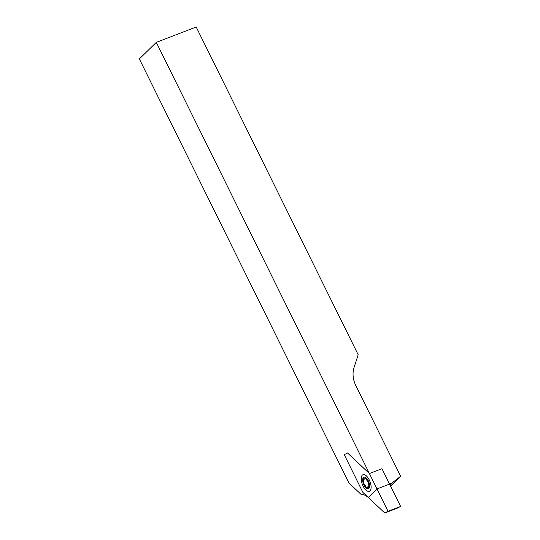 <?xml version="1.0" encoding="UTF-8"?>
<svg xmlns="http://www.w3.org/2000/svg" width="540" height="540" viewBox="0 0 540 540"><rect width="100%" height="100%" fill="white"/><g stroke="black" fill="none" stroke-linecap="round" stroke-linejoin="round"><path stroke-width="0.81" d="M368.415 487.559A5.184 2.39 -111.1 0 0 368.186 481.66A5.184 2.39 -111.1 0 0 364.284 478.15A5.184 2.39 -111.1 0 0 363.886 478.406A5.184 2.39 -111.1 0 0 364.115 484.313A5.184 2.39 -111.1 0 0 368.017 487.823A5.184 2.39 -111.1 0 0 368.415 487.559M196.189 27L358.189 354.787L354.112 367.315A25.279 22.012 -134.3 0 0 355.779 385.472L400.653 476.253L391.662 483.28L377.008 488.936L156.31 42.383L196.189 27M156.31 42.383L139.347 58.934L348.914 482.949L361.368 494.667A20.223 9.322 68.9 0 1 368.246 497.482L377.008 488.936M389.981 484.92L391.662 483.28M390.542 486.061L400.653 476.253M369.265 479.945A8.849 4.077 -111.1 0 0 362.968 474.728A8.849 4.077 -111.1 0 0 363.035 486.027A8.849 4.077 -111.1 0 0 369.333 491.238A8.849 4.077 -111.1 0 0 369.265 479.945M384.777 513L388.044 511.265L369.407 473.546L347.531 452.966L344.257 454.707L362.894 492.419L384.777 513L397.332 508.154L400.606 506.419L388.044 511.265M400.606 506.419L381.962 468.7L369.407 473.546M362.9 479.115A1.013 0.466 -111.1 0 0 363.19 479.925A2.275 1.046 68.9 0 1 363.589 483.077A1.013 0.466 -111.1 0 0 363.474 483.665A1.013 0.466 -111.1 0 0 364.331 484.927A2.275 1.046 68.9 0 1 366.194 487.397A1.013 0.466 -111.1 0 0 367.092 488.477A1.013 0.466 -111.1 0 0 367.295 487.985A2.275 1.046 68.9 0 1 367.747 486.871A2.275 1.046 68.9 0 1 368.759 487.303A1.013 0.466 -111.1 0 0 369.205 487.499A1.013 0.466 -111.1 0 0 369.11 486.047A2.275 1.046 68.9 0 1 368.462 484.225A2.275 1.046 68.9 0 1 368.712 482.895A1.013 0.466 -111.1 0 0 368.692 481.802A1.013 0.466 -111.1 0 0 367.97 481.046A2.275 1.046 68.9 0 1 366.107 478.575A1.013 0.466 -111.1 0 0 365.215 477.488A1.013 0.466 -111.1 0 0 365.013 477.981A2.275 1.046 68.9 0 1 364.554 479.095A2.275 1.046 68.9 0 1 363.542 478.663A1.013 0.466 -111.1 0 0 363.096 478.467A1.013 0.466 -111.1 0 0 362.9 479.115M369.556 484.812A6.197 2.855 68.9 0 1 368.327 488.781A6.197 2.855 68.9 0 1 364.73 486.432A6.197 2.855 68.9 0 1 362.779 481.383A6.197 2.855 68.9 0 1 362.752 481.154A6.197 2.855 68.9 0 1 365.445 477.407A6.197 2.855 68.9 0 1 369.556 484.812M368.098 483.469A2.275 1.046 68.9 0 1 368.449 483.543M367.619 480.971A2.275 1.046 68.9 0 1 367.355 481.619M367.754 481.019A4.171 1.924 -111.1 0 0 368.543 483.151M368.969 486.398L367.747 486.871M365.945 478.562L364.554 479.095"/></g></svg>
